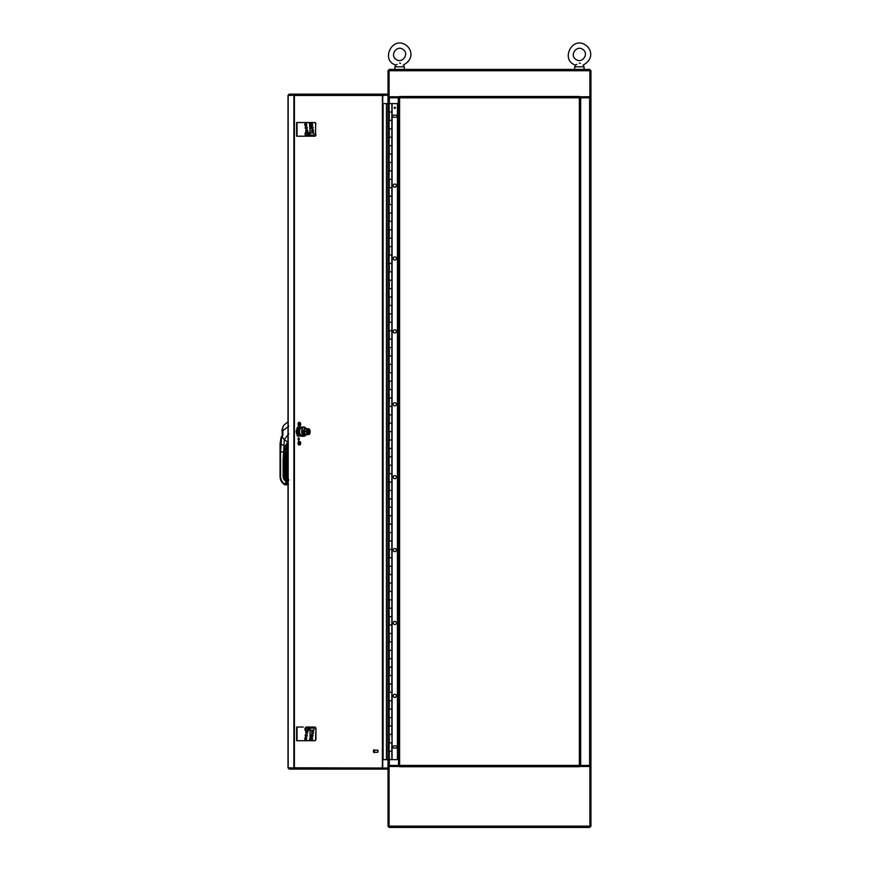 <?xml version="1.0" encoding="UTF-8"?>
<svg xmlns="http://www.w3.org/2000/svg" width="871" height="871" viewBox="0 0 871 871"><rect width="100%" height="100%" fill="white"/><g stroke="black" fill="none" stroke-linecap="round" stroke-linejoin="round"><path stroke-width="1.31" d="M398.537 765.424L398.276 97.813L398.537 765.424L399.593 765.424L399.593 97.813L398.537 97.813M580.424 97.813L579.367 97.813L579.367 765.424L580.424 765.424L580.424 97.813L590.941 97.813L590.941 765.424L589.885 765.424L589.885 827.45L389.076 827.45L389.076 765.424L388.51 765.424L398.276 765.424M389.076 96.768L389.076 69.43L589.885 69.43L589.885 96.768L389.076 96.768L388.51 97.813L398.276 97.813M389.076 70.486L388.031 70.486L388.031 95.189M388.031 768.048L388.031 826.394L389.076 826.394M580.424 765.424L589.623 765.424L589.623 97.813M589.885 826.394L590.941 826.394L590.941 765.424L589.623 765.424M589.885 96.768L589.885 97.813L590.941 97.813L590.941 70.486L589.885 70.486M399.593 766.469L399.593 765.424L579.367 765.424L579.367 766.469L389.076 766.469M579.378 766.741L399.593 766.741M579.378 766.469L589.885 766.469M579.367 96.768L579.367 97.813L399.593 97.813L399.593 96.496L579.378 96.496M298.089 439.071A1.176 0.588 -90 0 1 298.677 437.895A1.176 0.588 -90 0 1 299.265 439.071A1.176 0.588 -90 0 1 298.677 440.247A1.176 0.588 -90 0 1 298.089 439.071M298.22 439.822A1.176 0.588 90 0 0 298.22 438.32M294.409 767.787L388.51 768.048L388.51 759.773L387.072 759.643M387.072 103.595L388.51 103.464L388.51 95.189L294.42 95.189L294.409 768.048L387.976 768.048L387.987 759.773M381.476 767.787L383.273 768.048M383.273 95.189L381.476 95.451M387.987 103.464L387.976 94.133L289.183 94.133L288.17 95.451L293.886 95.189L293.886 768.048L288.17 767.787L289.183 769.104L387.976 769.104L387.976 768.048M382.391 767.787L382.391 95.451L387.987 95.189M382.739 95.189L382.75 768.048M289.085 767.787L294.42 768.048L294.42 769.104M289.183 768.048L289.183 769.104M288.17 95.451L288.17 767.787M289.085 95.451L293.886 95.189M289.183 95.189L289.183 94.133M294.42 95.189L294.42 94.133M394.334 69.43L404.852 69.43M574.12 69.43L584.626 69.43M399.647 63.104L400.627 63.409M403.284 65.053L403.317 65.075C414.585 59.086 411.482 48.983 406.115 45.248C392.015 35.276 380.344 60.741 395.87 65.075L397.089 64.291M399.593 63.104C404.057 65.292 404.057 65.292 399.593 63.104C395.042 65.347 395.042 65.347 399.593 63.104L399.582 63.104M403.099 49.495C396.936 44.671 389.5 55.167 396.087 59.38C402.25 64.204 409.686 53.708 403.099 49.495M403.317 65.075L404.307 66.806L394.879 66.806L394.879 68.907M579.433 63.104L580.413 63.409M575.644 65.075L574.664 66.806L584.082 66.806L583.102 65.075C594.37 59.086 591.267 48.983 585.889 45.248C571.79 35.276 560.118 60.741 575.644 65.075L576.177 64.737M579.367 63.104C583.831 65.292 583.831 65.292 579.367 63.104C574.827 65.347 574.827 65.347 579.367 63.104L579.335 63.104M576.199 64.726L576.874 64.291M582.873 49.495C576.722 44.671 569.286 55.167 575.873 59.38C582.024 64.204 589.46 53.708 582.873 49.495M392.092 751.227L392.092 759.643L397.426 759.643L397.426 103.595L383.12 103.595L383.12 759.643L389.315 759.643L389.315 751.227L392.092 751.227M389.119 751.227L391.841 751.227L391.841 742.821L389.119 742.821L389.119 751.227M392.092 742.821L391.841 734.405L392.092 742.821M389.119 103.595L389.119 112.011L392.092 112.011L392.092 120.416L389.119 120.416L389.119 128.832L392.092 128.832L392.092 137.248L389.119 137.248L389.119 145.653L392.092 145.653L392.092 154.069L389.119 154.069L389.119 162.474L392.092 162.474L392.092 170.89L389.119 170.89L389.119 179.295L392.092 179.295L392.092 187.711L389.119 187.711L389.119 196.117L392.092 196.117L392.092 204.533L389.119 204.533L389.119 212.938L392.092 212.938L392.092 221.354L389.119 221.354L389.119 229.759L392.092 229.759L392.092 238.175L389.119 238.175L389.119 246.58L392.092 246.58L392.092 254.996L389.119 254.996L389.119 263.401L392.092 263.401L392.092 271.817L389.119 271.817L389.119 280.222L392.092 280.222L392.092 288.639L389.119 288.639L389.119 297.044L392.092 297.044L392.092 305.46L389.119 305.46L389.119 313.865L392.092 313.865L392.092 322.281L389.119 322.281L389.119 330.686L392.092 330.686L392.092 339.102L389.119 339.102L389.119 347.507L392.092 347.507L392.092 355.923L389.119 355.923L389.119 364.328L392.092 364.328L392.092 372.744L389.119 372.744L389.119 381.15L392.092 381.15L392.092 389.566L389.119 389.566L389.119 397.971L392.092 397.971L392.092 406.387L389.119 406.387L389.119 414.792L392.092 414.792L392.092 423.208L389.119 423.208L389.119 431.624L392.092 431.624L392.092 440.029L389.119 440.029L389.119 448.445L392.092 448.445L392.092 456.85L389.119 456.85L389.119 465.266L392.092 465.266L392.092 473.672L389.119 473.672L389.119 482.088L392.092 482.088L392.092 490.493L389.119 490.493L389.119 498.909L392.092 498.909L392.092 507.314L389.119 507.314L389.119 515.73L392.092 515.73L392.092 524.135L389.119 524.135L389.119 532.551L392.092 532.551L392.092 540.956L389.119 540.956L389.119 549.372L392.092 549.372L392.092 557.778L389.119 557.778L389.119 566.194L392.092 566.194L392.092 574.599L389.119 574.599L389.119 583.015L392.092 583.015L392.092 591.42L389.119 591.42L389.119 599.836L392.092 599.836L392.092 608.241L389.119 608.241L389.119 616.657L392.092 616.657L392.092 625.062L389.119 625.062L389.119 633.478L392.092 633.478L392.092 641.883L389.119 641.883L389.119 650.299L392.092 650.299L392.092 658.705L389.119 658.705L389.119 667.121L392.092 667.121L392.092 675.526L389.119 675.526L389.119 683.942L392.092 683.942L392.092 692.347L389.119 692.347L389.119 700.763L392.092 700.763L392.092 709.179L389.119 709.179L389.119 717.584L392.092 717.584L392.092 726L389.119 726L389.119 734.405L391.841 734.405L389.315 734.405L389.315 742.821L391.841 742.821M396.381 695.853A1.579 1.579 0 0 1 394.008 697.225A1.579 1.579 0 0 1 394.008 694.492A1.579 1.579 0 0 1 396.381 695.853M396.381 622.961A1.579 1.579 0 0 1 394.008 624.333A1.579 1.579 0 0 1 394.008 621.6A1.579 1.579 0 0 1 396.381 622.961M396.381 550.069A1.579 1.579 0 0 1 394.008 551.441A1.579 1.579 0 0 1 394.008 548.708A1.579 1.579 0 0 1 396.381 550.069M396.381 477.177A1.579 1.579 0 0 1 394.008 478.538A1.579 1.579 0 0 1 394.008 475.816A1.579 1.579 0 0 1 396.381 477.177M396.381 404.286A1.579 1.579 0 0 1 394.008 405.646A1.579 1.579 0 0 1 394.008 402.914A1.579 1.579 0 0 1 396.381 404.286M396.381 331.394A1.579 1.579 0 0 1 394.008 332.755A1.579 1.579 0 0 1 394.008 330.022A1.579 1.579 0 0 1 396.381 331.394M396.381 258.502A1.579 1.579 0 0 1 394.008 259.863A1.579 1.579 0 0 1 394.008 257.13A1.579 1.579 0 0 1 396.381 258.502M396.381 185.599A1.579 1.579 0 0 1 394.008 186.971A1.579 1.579 0 0 1 394.008 184.238A1.579 1.579 0 0 1 396.381 185.599M395.848 745.968A1.056 1.056 0 0 1 396.904 747.024A1.056 1.056 0 0 1 395.848 748.069L393.746 748.069A1.056 1.056 0 0 1 392.701 747.024A1.056 1.056 0 0 1 393.746 745.968L395.848 745.968M395.848 115.168A1.056 1.056 0 0 1 396.904 116.213A1.056 1.056 0 0 1 395.848 117.269L393.746 117.269A1.056 1.056 0 0 1 392.701 116.213A1.056 1.056 0 0 1 393.746 115.168L395.848 115.168M395.401 107.808A0.599 0.599 0 0 1 394.509 108.32A0.599 0.599 0 0 1 394.509 107.285A0.599 0.599 0 0 1 395.401 107.808M392.092 759.643L392.113 103.595M389.315 726L391.841 726L391.841 717.584L389.315 717.584L389.315 726M389.315 709.179L391.841 709.179L391.841 700.763L389.315 700.763L389.315 709.179M389.315 692.347L391.841 692.347L391.841 683.942L389.315 683.942L389.315 692.347M389.315 675.526L391.841 675.526L391.841 667.121L389.315 667.121L389.315 675.526M389.315 658.705L391.841 658.705L391.841 650.299L389.315 650.299L389.315 658.705M389.315 641.883L391.841 641.883L391.841 633.478L389.315 633.478L389.315 641.883M389.315 625.062L391.841 625.062L391.841 616.657L389.315 616.657L389.315 625.062M389.315 608.241L391.841 608.241L391.841 599.836L389.315 599.836L389.315 608.241M389.315 591.42L391.841 591.42L391.841 583.015L389.315 583.015L389.315 591.42M389.315 574.599L391.841 574.599L391.841 566.194L389.315 566.194L389.315 574.599M389.315 557.778L391.841 557.778L391.841 549.372L389.315 549.372L389.315 557.778M389.315 540.956L391.841 540.956L391.841 532.551L389.315 532.551L389.315 540.956M389.315 524.135L391.841 524.135L391.841 515.73L389.315 515.73L389.315 524.135M389.315 507.314L391.841 507.314L391.841 498.909L389.315 498.909L389.315 507.314M389.315 490.493L391.841 490.493L391.841 482.088L389.315 482.088L389.315 490.493M389.315 473.672L391.841 473.672L391.841 465.266L389.315 465.266L389.315 473.672M389.315 456.85L391.841 456.85L391.841 448.445L389.315 448.445L389.315 456.85M389.315 440.029L391.841 440.029L391.841 431.624L389.315 431.624L389.315 440.029M389.315 423.208L391.841 423.208L391.841 414.792L389.315 414.792L389.315 423.208M389.315 406.387L391.841 406.387L391.841 397.971L389.315 397.971L389.315 406.387M389.315 389.566L391.841 389.566L391.841 381.15L389.315 381.15L389.315 389.566M389.315 372.744L391.841 372.744L391.841 364.328L389.315 364.328L389.315 372.744M389.315 355.923L391.841 355.923L391.841 347.507L389.315 347.507L389.315 355.923M389.315 339.102L391.841 339.102L391.841 330.686L389.315 330.686L389.315 339.102M389.315 322.281L391.841 322.281L391.841 313.865L389.315 313.865L389.315 322.281M389.315 305.46L391.841 305.46L391.841 297.044L389.315 297.044L389.315 305.46M389.315 288.639L391.841 288.639L391.841 280.222L389.315 280.222L389.315 288.639M389.315 271.817L391.841 271.817L391.841 263.401L389.315 263.401L389.315 271.817M389.315 254.996L391.841 254.996L391.841 246.58L389.315 246.58L389.315 254.996M389.315 238.175L391.841 238.175L391.841 229.759L389.315 229.759L389.315 238.175M389.315 221.354L391.841 221.354L391.841 212.938L389.315 212.938L389.315 221.354M389.315 204.533L391.841 204.533L391.841 196.117L389.315 196.117L389.315 204.533M389.315 187.711L391.841 187.711L391.841 179.295L389.315 179.295L389.315 187.711M389.315 170.89L391.841 170.89L391.841 162.474L389.315 162.474L389.315 170.89M389.315 154.069L391.841 154.069L391.841 145.653L389.315 145.653L389.315 154.069M389.315 137.248L391.841 137.248L391.841 128.832L389.315 128.832L389.315 137.248M389.315 120.416L391.841 120.416L391.841 112.011L389.315 112.011L389.315 120.416M389.337 765.424L389.337 759.643L391.841 759.643L391.841 751.227M377.807 752.141L378.014 750.475L377.807 752.141M377.981 750.432L377.981 752.021M374.345 752.272L374.269 750.181L377.633 750.181M310.642 124.597A1.165 1.002 90 0 1 312.656 124.597A1.165 1.002 90 0 1 310.642 124.597M311.851 123.453A1.165 1.002 -90 0 0 311.851 125.729M305.939 123.453A1.165 1.002 -90 0 0 305.939 125.729M304.73 124.597A1.165 1.002 90 0 1 306.744 124.597A1.165 1.002 90 0 1 304.73 124.597M311.121 127.743A1.165 1.002 90 0 1 313.135 127.743A1.165 1.002 90 0 1 311.121 127.743M312.319 126.611A1.165 1.002 -90 0 0 312.319 128.886M306.418 126.611A1.165 1.002 -90 0 0 306.418 128.886M305.209 127.743A1.165 1.002 90 0 1 307.223 127.743A1.165 1.002 90 0 1 305.209 127.743M311.633 130.9A1.165 1.002 90 0 1 313.647 130.9A1.165 1.002 90 0 1 311.633 130.9M312.841 129.757A1.165 1.002 -90 0 0 312.841 132.044M306.93 129.757A1.165 1.002 -90 0 0 306.592 131.88M306.331 131.967A1.165 1.002 90 0 1 306.734 129.735A1.165 1.002 90 0 1 307.3 131.859M312.743 133.002A1.165 1.002 90 0 1 314.191 134.058A1.165 1.002 90 0 1 312.743 135.103M307.474 132.915A1.165 1.002 -90 0 0 307.234 133.002L307.365 132.414M307.289 132.893A1.165 1.002 90 0 1 308.28 134.058M307.801 135.049A1.165 1.002 90 0 1 306.842 135.103M315.988 124.096A1.579 1.361 -90 0 0 314.616 122.528L314.213 122.528A1.579 1.361 90 0 1 315.585 124.096L315.585 134.635A1.579 1.361 90 0 1 314.213 136.203L314.616 136.203A1.579 1.361 -90 0 0 315.988 134.635M297.033 136.203L297.033 122.528L296.619 136.203L314.213 136.203M297.033 122.528L314.213 122.528M308.704 122.528L308.312 122.528A1.579 1.361 90 0 1 309.673 124.096L310.076 124.096A1.579 1.361 -90 0 0 308.704 122.528M309.673 134.635A1.579 1.361 90 0 1 308.312 136.203L308.704 136.203A1.579 1.361 -90 0 0 310.076 134.635L309.673 124.096M310.076 124.096L310.076 134.635M315.585 134.635L315.585 124.096M307.528 133.23A0.947 0.817 90 0 1 307.953 134.058M307.049 133.013A1.045 0.904 90 0 1 308.04 134.058M307.757 134.809A1.045 0.904 90 0 1 307.049 135.103M306.701 135.059A1.045 0.904 -90 0 0 307.877 134.058A1.045 0.904 -90 0 0 306.701 133.056M305.525 134.058A1.045 0.904 90 0 1 307.343 134.058A1.045 0.904 90 0 1 305.525 134.058M307.703 133.002L306.668 132.381A1.709 1.481 -90 0 0 305.481 133.971L305.525 134.047M307.877 134.058L308.443 133.971A1.709 1.481 90 0 0 307.267 132.381L307.267 132.98M307.735 134.613L307.931 135.963A2.21 1.916 -90 0 0 306.962 131.837A2.21 1.916 -90 0 0 305.993 135.963L306.244 135.081M306.135 135.049L305.993 135.963M306.668 132.414A1.709 1.481 -90 0 0 305.699 133.437M307.931 135.963L308.04 135.963A2.21 1.916 90 0 0 307.017 131.837M313.44 136.203A2.21 1.916 -90 0 0 314.333 136.203M305.939 737.508A1.165 1.002 -90 0 0 305.939 739.784M304.73 738.641A1.165 1.002 90 0 1 306.744 738.641A1.165 1.002 90 0 1 304.73 738.641M310.642 738.641A1.165 1.002 90 0 1 312.656 738.641A1.165 1.002 90 0 1 310.642 738.641M311.851 737.508A1.165 1.002 -90 0 0 311.851 739.784M306.418 734.351A1.165 1.002 -90 0 0 306.418 736.626M305.209 735.494A1.165 1.002 90 0 1 307.223 735.494A1.165 1.002 90 0 1 305.209 735.494M311.121 735.494A1.165 1.002 90 0 1 313.135 735.494A1.165 1.002 90 0 1 311.121 735.494M312.319 734.351A1.165 1.002 -90 0 0 312.319 736.626M306.93 731.194A1.165 1.002 -90 0 0 306.93 733.48M305.721 732.337A1.165 1.002 90 0 1 307.735 732.337A1.165 1.002 90 0 1 305.721 732.337M311.633 732.337A1.165 1.002 90 0 1 313.647 732.337A1.165 1.002 90 0 1 311.633 732.337M312.841 731.194A1.165 1.002 -90 0 0 312.841 733.48M307.648 729.942A1.045 0.904 90 0 1 307.017 730.236L307.692 730.236A1.165 1.002 90 0 1 306.842 730.236A1.045 0.904 -90 0 0 306.853 728.134A1.165 1.002 90 0 1 306.897 728.102M307.169 728.025A1.165 1.002 90 0 1 308.28 729.179L308.334 729.092A1.709 1.481 90 0 0 307.147 727.514L307.049 728.102L307.256 727.535M312.743 728.134A1.165 1.002 90 0 1 314.191 729.179A1.165 1.002 90 0 1 312.743 730.236M297.033 740.709L297.033 727.035L296.619 740.709L314.616 740.709A1.579 1.361 -90 0 0 315.988 739.141L315.585 739.141A1.579 1.361 90 0 1 314.213 740.709M309.673 739.141A1.579 1.361 90 0 1 308.312 740.709L308.704 740.709A1.579 1.361 -90 0 0 310.076 739.141L310.076 728.602A1.579 1.361 -90 0 0 308.704 727.035L308.312 727.035A1.579 1.361 90 0 1 309.673 728.602M297.033 727.035L303.271 727.035M315.585 739.141L315.988 728.602A1.579 1.361 -90 0 0 314.616 727.035L308.312 727.035M315.988 728.602L315.988 739.141M314.213 727.035A1.579 1.361 90 0 1 315.585 728.602M310.076 728.602L310.076 739.141M307.833 729.179A0.947 0.817 -90 0 0 307.409 728.352M306.93 728.134A1.045 0.904 90 0 1 307.931 729.179M306.636 730.203A1.045 0.904 -90 0 0 306.853 730.236L306.429 730.236A1.045 0.904 -90 0 0 306.429 728.134A1.045 0.904 -90 0 0 306.429 730.236M307.049 728.102L306.548 727.514A1.709 1.481 -90 0 0 305.373 729.092M307.615 729.746L307.822 731.096A2.21 1.916 -90 0 0 306.853 726.969A2.21 1.916 -90 0 0 305.884 731.096L306.135 730.17M306.026 730.127L305.884 731.096M306.559 727.535A1.709 1.481 -90 0 0 305.481 729.092M307.822 731.096L307.931 731.096A2.21 1.916 90 0 0 306.908 726.969M298.187 439.713L298.187 438.418M297.98 430.1L299.265 430.1L299.548 431.624L299.265 433.137L297.98 433.137M298.775 428.303L300.103 428.303A1.818 0.915 90 0 0 299.265 430.132L299.265 433.105A1.818 0.915 90 0 0 300.081 434.923M298.775 434.934L300.092 434.934M284.512 459.757L284.675 458.102L285.623 458.44L285.623 463.568L284.501 463.568L284.512 459.757L283.151 459.757L283.14 476.317A5.302 4.584 -89.9 0 0 285.427 480.901L286.178 481.402L284.948 484.842L284.142 483.481A8.274 7.164 -89.9 0 1 280.56 476.317L280.571 451.973L285.655 451.82L285.046 451.134L285.71 446.115L286.646 445.114A6.728 5.803 -80.9 0 0 284.871 450.209L285.046 451.134M284.882 483.982L285.71 484.32L287.005 481.739L286.363 480.052L286.178 481.402L287.169 481.739A0.991 0.86 -89.9 0 0 286.864 480.378L286.897 480.4M285.873 458.113L286.603 458.44L286.592 463.579L285.732 463.579L285.732 458.44L286.831 458.44L286.82 463.579L285.71 463.568L285.71 458.44L286.831 458.44L286.831 457.613L285.71 457.613L285.71 452.485L286.831 451.984L285.655 451.82M287.833 446.126L286.396 450.209A6.728 5.803 81.1 0 1 287.768 445.114L287.996 446.126M286.646 445.114L287.365 443.883A14.176 12.27 90.1 0 1 287.637 443.437A6.195 2.471 131.1 0 1 287.539 443.437L287.626 443.372A6.239 2.504 130.7 0 0 287.724 443.372L287.637 443.437M287.996 441.151L287.212 441.76L287.539 443.437M288.388 443.883L287.768 445.114M287.996 441.205L287.256 441.771L287.626 443.372A4.638 4.017 92.4 0 0 287.996 443.23M283.554 425.451L282.661 427.857L282.923 434.738L282.269 437.209A3.604 2.678 66 0 1 282.215 437.296L281.475 438.385A1.655 0.947 -144.2 0 1 281.181 437.111L281.943 436.012A1.655 1.013 -145.8 0 1 281.954 436.001L281.964 435.979A1.655 0.991 -148.5 0 0 282.269 437.209L284.349 439.605L288.747 433.78M282.215 437.296A1.655 1.013 -145.8 0 1 281.943 436.012M280.571 451.973L281.475 438.385L280.691 439.126M282.923 434.738L282.269 434.64L281.964 435.979M308.149 432.615L308.28 432.615A1.655 0.827 90 0 0 308.454 432.941L309.445 432.941A1.655 0.827 90 0 0 309.608 432.615L309.608 430.622A1.655 0.827 90 0 0 309.445 430.296L308.454 430.296A1.655 0.827 90 0 0 308.29 430.622L308.28 432.615M308.454 432.941L309.445 432.941M303.903 429.991A1.688 0.849 90 0 0 303.239 431.646A1.688 0.849 90 0 0 303.914 433.29M302.27 430.786L302.4 431.178A2.156 1.078 90 0 0 303.446 433.791L304.077 433.791A2.156 1.078 90 0 1 303.032 431.178L302.215 430.905A3.811 1.905 90 0 0 304.077 435.446A3.811 1.905 90 0 0 304.447 435.369L304.512 434.564M305.329 427.922A4.638 2.319 90 0 0 303.935 426.997L301.791 426.997A4.638 2.319 -90 0 0 299.472 431.635A4.638 2.319 -90 0 0 301.791 436.273C298.666 433.181 298.666 430.089 301.791 426.997M305.612 428.162A3.473 1.742 90 0 0 305.438 428.14A3.473 1.742 90 0 0 303.848 430.209A3.473 1.742 90 0 0 304.142 433.954A3.473 1.742 90 0 0 305.438 435.097A3.473 1.742 90 0 0 305.612 435.075M306.701 428.674A3.473 1.742 90 0 0 305.775 428.14A3.473 1.742 90 0 0 304.186 430.209A3.473 1.742 90 0 0 304.491 433.954A3.473 1.742 90 0 0 305.775 435.097A3.473 1.742 90 0 0 306.701 434.564L308.606 434.433M304.404 431.417A3.212 1.611 90 0 0 304.817 433.78A3.212 1.611 90 0 0 305.068 434.215M305.122 434.291A3.212 1.611 90 0 0 306.657 434.553M306.657 428.674A3.212 1.611 90 0 0 305.362 428.674L304.393 431.352L305.079 434.291L306.701 434.564M305.296 428.739A3.212 1.611 90 0 0 304.415 431.287M304.393 431.352L306.254 431.352L306.94 434.291L307.757 434.422A2.82 1.404 90 0 0 307.877 434.433L308.639 434.433A2.82 1.404 90 0 0 309.532 433.802M305.079 434.291L306.94 434.291M307.986 428.815A2.82 1.404 90 0 0 307.877 428.804A2.82 1.404 90 0 0 306.712 430.013A2.82 1.404 90 0 0 306.603 432.822A2.82 1.404 90 0 0 307.757 434.422L308.563 434.564M307.931 428.804L307.18 428.674L306.254 431.352M305.318 428.674L307.18 428.674M299.352 442.446L299.308 442.599A1.426 0.708 90 0 0 299.308 443.818L299.374 444.025A1.426 0.708 90 0 0 299.787 444.591L299.417 443.383M299.319 442.62L299.308 443.818L298.1 443.208A1.829 0.915 90 0 0 298.557 444.798A1.829 0.915 90 0 0 299.014 445.037A1.829 0.915 90 0 0 299.472 444.798M299.776 444.526L299.831 444.493A1.328 0.664 90 0 0 300.332 443.208A1.328 0.664 90 0 0 299.842 441.935L299.776 441.891M299.842 442.882L300.038 444.493A1.328 0.664 90 0 0 300.419 443.96A1.328 0.664 90 0 0 300.473 443.775A1.328 0.664 90 0 0 300.473 442.642A1.328 0.664 90 0 0 300.419 442.457L300.539 442.392A1.426 0.708 90 0 0 300.136 441.826L299.842 442.882L299.798 441.826A1.426 0.708 90 0 0 299.374 442.392L299.134 443.208M300.419 443.96L300.604 443.818A1.426 0.708 90 0 0 300.604 442.599L300.038 441.924A1.328 0.664 90 0 1 300.419 442.457M300.473 443.775L300.473 442.642M299.515 442.087A1.328 0.664 90 0 1 299.711 441.924L299.472 441.619A1.829 0.915 90 0 0 299.014 441.379A1.829 0.915 90 0 0 298.557 441.619A1.829 0.915 90 0 0 298.1 443.208L298.557 441.619L299.352 441.619L298.895 443.208L299.352 444.798L300.136 444.591A1.426 0.708 90 0 0 300.539 444.025L300.364 444.624M299.94 444.689L299.384 443.992L299.548 444.624L298.557 444.798L298.1 443.208M299.014 445.037L298.949 445.037A1.829 0.915 -90 0 1 298.949 445.037A1.829 0.915 -90 0 1 298.034 443.208A1.829 0.915 -90 0 1 298.949 441.379A1.829 0.915 -90 0 1 298.982 441.379L299.014 441.379M299.744 441.913L299.384 442.424L299.548 441.793M299.994 442.947L299.45 443.372M299.994 443.47L299.286 443.372L299.493 444.243L299.515 443.535M299.733 428.303L299.167 428.303M299.515 434.988L299.831 434.934A3.375 1.688 90 0 1 299.537 434.988A3.375 1.688 90 0 1 299.21 434.934M298.579 428.521A3.647 1.818 90 0 1 300.168 428.205L298.927 428.303M297.958 430.307L297.849 431.624A3.974 1.982 90 0 0 298.677 434.869A3.974 1.982 90 0 0 300.397 435.424M298.579 434.716A3.647 1.818 90 0 0 300.147 435.043M301.116 436.088L297.381 436.088L296.096 431.624L297.381 427.149L301.116 427.182M298.535 436.088L297.24 431.624L298.535 427.149M297.24 431.624L296.096 431.624M300.408 427.824A3.974 1.982 90 0 0 298.677 428.38A3.974 1.982 90 0 0 297.838 431.624M299.352 423.415L299.308 423.567A1.426 0.708 90 0 0 299.308 424.776L299.374 424.983A1.426 0.708 90 0 0 299.787 425.549L299.417 424.34M299.308 424.732L299.787 425.658M299.776 425.484L299.831 425.451A1.328 0.664 90 0 0 300.332 424.166A1.328 0.664 90 0 0 299.842 422.892L299.776 422.849M299.842 423.839L300.038 425.451A1.328 0.664 90 0 0 300.419 424.928A1.328 0.664 90 0 0 300.473 424.732A1.328 0.664 90 0 0 300.473 423.6A1.328 0.664 90 0 0 300.419 423.415L300.539 423.36A1.426 0.708 90 0 0 300.136 422.783L299.711 423.839L299.472 422.587A1.829 0.915 90 0 0 299.014 422.337A1.829 0.915 90 0 0 298.557 422.587A1.829 0.915 90 0 0 298.1 424.166A1.829 0.915 90 0 0 298.557 425.756A1.829 0.915 90 0 0 299.014 425.995A1.829 0.915 90 0 0 299.472 425.756M300.419 424.928L300.539 424.983A1.426 0.708 90 0 1 300.136 425.549L299.352 425.756L299.352 424.928M300.364 425.592L300.604 424.776A1.426 0.708 90 0 0 300.604 423.567L299.798 422.783A1.426 0.708 90 0 0 299.374 423.36L299.548 422.751M300.473 424.732L300.473 423.6M299.515 423.045A1.328 0.664 90 0 1 299.711 422.881L300.038 422.881A1.328 0.664 90 0 1 300.419 423.415M299.744 422.881L298.895 424.166L299.646 422.587L298.557 422.587L298.1 424.166L298.557 425.756L299.352 425.756L298.895 424.166L298.1 424.166M299.014 425.995L298.949 425.995A1.829 0.915 -90 0 1 298.949 425.995A1.829 0.915 -90 0 1 298.034 424.166A1.829 0.915 -90 0 1 298.949 422.337A1.829 0.915 -90 0 1 298.982 422.337L299.014 422.337M389.337 97.813L389.337 103.595M580.685 97.813L580.685 765.424M389.076 826.133L589.885 826.133M589.885 70.747L389.076 70.747M382.391 95.451L294.409 95.451M387.911 759.643L387.911 103.595M386.452 759.643L386.452 103.595M374.639 752.359A1.415 0.708 -90 0 1 374.301 752.631L374.715 752.283A1.35 0.675 -90 0 1 374.356 752.566A1.35 0.675 -90 0 1 373.626 750.867A1.35 0.675 -90 0 1 374.693 750.181L374.214 749.811A1.415 0.708 -90 0 1 374.639 750.094M374.214 752.642L374.171 752.642A1.415 0.708 -90 0 0 374.192 752.642L374.323 752.631A1.415 0.708 -90 0 1 374.214 752.642A1.415 0.708 -90 0 1 373.507 751.227A1.415 0.708 -90 0 1 374.214 749.811L374.171 749.811A1.415 0.708 -90 0 1 374.192 749.811M374.171 752.642A1.415 0.708 -90 0 1 373.463 751.227A1.415 0.708 -90 0 1 374.171 749.811L374.171 752.642M373.735 752.359A1.35 0.675 -90 0 1 373.735 750.094M283.151 459.757L284.349 439.605L287.256 441.771M287.996 479.758A4.464 3.865 90.1 0 1 286.603 476.328L285.699 476.317L286.646 476.002M285.873 452.147L286.831 452.485L286.831 457.613L285.732 457.613L285.732 452.485L286.603 452.485L286.603 457.613L285.71 457.613M286.657 469.872L285.699 469.534L285.71 464.406L286.592 464.406L286.592 469.534L285.699 469.534L285.71 464.406L286.82 464.406L286.592 475.501L285.721 475.501L285.721 470.362L286.592 470.362L285.721 470.198L286.657 470.035L286.809 476.328A4.301 3.724 -89.9 0 0 287.996 479.464A4.301 3.724 90.1 0 1 286.809 476.328L286.82 476.328M286.559 482.991L287.147 483.383L286.352 483.383M287.996 482.501L287.582 483.329M287.996 482.316L287.288 483.242L287.996 481.848M286.396 483.59L287.484 483.329M287.201 481.728L286.407 483.318L287.201 481.728L286.396 480.063M287.996 484.614L285.71 484.32M287.408 479.943L287.397 479.932A3.876 3.353 -89.9 0 1 285.699 476.568L286.515 476.154L285.862 476.002M285.721 476.317L287.963 480.378A0.991 0.86 90.1 0 1 287.996 480.4M284.501 463.568L284.501 464.395L285.623 464.395L285.623 469.534L284.501 469.534L284.501 470.362L285.623 470.362L285.612 475.49L284.501 475.49L284.501 476.317A4.301 3.724 -89.9 0 0 286.363 480.052A4.301 3.724 90.1 0 1 284.501 476.317L285.612 476.568A3.876 3.353 -89.9 0 0 287.288 479.921L287.822 480.52A0.838 0.729 90.1 0 1 287.996 480.672M286.646 482.817L287.201 483.59M284.665 476.002L285.394 476.568A4.028 3.495 -89.9 0 0 287.136 480.063L287.822 480.52M285.612 476.317L284.523 476.317L285.448 476.002M284.501 475.49L285.394 475.49L284.523 475.653L284.501 470.362M284.665 470.024L285.394 470.362L285.612 475.49M285.623 470.362L284.523 470.362L285.448 470.024M284.523 469.534L285.394 469.534L284.501 469.534L284.501 464.395L285.318 464.232L284.675 464.069M285.459 464.069L285.623 469.534M285.623 464.395L284.523 464.395M284.523 463.568L285.394 463.568L284.523 463.731L284.512 451.973L285.71 446.115M284.675 458.102L285.405 458.44L285.623 463.568M285.623 458.44L284.534 458.44L285.459 458.113M284.534 457.613L285.405 457.613L284.534 457.776L284.675 452.147L285.634 452.485L285.623 457.613L284.512 457.613M284.675 452.147L285.405 452.485L285.623 457.613M285.634 452.485L284.534 452.485L285.459 452.147M285.427 480.901L286.385 480.052L284.523 476.317L283.14 476.317M286.646 475.827L285.699 475.49L285.699 470.362L286.657 470.035M286.657 463.905L285.732 464.232L286.657 464.069M286.657 457.95L285.873 457.939M286.668 452.147L285.732 452.485M286.831 451.984L288.345 446.126M284.871 450.209L286.396 450.209M280.789 444.068L285.198 446.115L287.19 442.936M285.459 457.939L284.675 457.939M287.996 480.335L287.136 480.063M285.862 475.827L286.505 475.664L285.699 475.49M285.862 469.861L286.515 469.698L285.721 469.534M285.448 469.861L284.665 469.861M284.501 469.534L284.501 464.395M285.448 475.827L284.665 475.827M285.459 463.905L284.675 463.905M285.732 458.44L286.657 458.113M285.873 463.905L286.515 463.742L285.732 463.568M287.996 421.76L283.554 425.462C282.095 428.946 281.627 430.895 282.117 431.319L288.737 426.18M284.207 484.352L284.142 483.481L284.752 484.712M284.948 484.842A0.664 0.577 -89.9 0 0 285.231 484.929L285.231 484.929A0.664 0.577 -89.9 0 0 285.732 484.603M287.267 484.853A0.664 0.577 -89.9 0 0 287.55 484.94L287.55 484.94A0.664 0.577 -89.9 0 0 287.996 484.701M305.775 428.14L305.438 428.14A4.475 2.232 90 0 0 304.077 427.16A4.475 2.232 90 0 0 301.976 433.137A4.475 2.232 90 0 0 305.492 435.097M300.397 435.348A4.475 2.232 -90 0 1 300.397 427.922M305.525 428.14L303.935 426.997A4.638 2.319 90 0 0 301.616 431.635A4.638 2.319 90 0 0 303.935 436.273A4.638 2.319 90 0 0 305.329 435.348M304.197 434.063L303.816 435.369A3.811 1.905 -90 0 1 303.761 435.391M303.805 433.791L303.718 435.271A3.713 1.851 -90 0 1 303.587 435.315M302.215 430.905L302.259 431.156A2.254 1.121 90 0 0 303.609 433.834L303.739 434.063M303.718 435.271L304.447 435.369M303.739 435.206L304.512 435.206M302.259 431.156L303.032 431.178M308.519 434.422A2.82 1.404 90 0 0 308.639 434.433C309.042 435.206 311.524 432.702 308.791 428.815A2.82 1.404 90 0 0 308.639 428.804A2.82 1.404 90 0 0 307.234 431.504A2.82 1.404 90 0 0 308.519 434.422M309.532 429.436A2.82 1.404 90 0 0 308.759 428.815L307.877 428.804M308.987 429.087A2.537 1.274 90 0 0 307.724 432.702A2.537 1.274 90 0 0 309.924 433.072A2.537 1.274 90 0 0 308.987 429.087M308.955 429.806A1.818 0.915 -90 0 1 309.619 432.658A1.818 0.915 -90 0 1 308.051 432.397A1.818 0.915 -90 0 1 308.955 429.806M308.301 430.209A1.655 0.827 -90 0 1 308.737 429.958A1.655 0.827 -90 0 1 308.802 429.969A1.655 0.827 -90 0 1 309.227 430.296M309.227 432.941A1.655 0.827 -90 0 1 308.737 433.279A1.655 0.827 -90 0 1 308.301 433.029M300.092 443.143L299.33 443.143M300.092 443.274L299.33 443.274M299.134 424.166L299.319 423.589M300.092 424.101L299.33 424.101M300.092 424.231L299.33 424.231M287.996 767.874L287.996 95.364M395.87 65.075L394.879 66.806M404.307 66.806L404.307 68.907M574.664 66.806L574.664 68.907M584.082 66.806L584.082 68.907M391.841 128.832L391.841 120.416M391.841 145.653L391.841 137.248M391.841 162.474L391.841 154.069M391.841 179.295L391.841 170.89M391.841 196.117L391.841 187.711M391.841 212.938L391.841 204.533M391.841 229.759L391.841 221.354M391.841 246.58L391.841 238.175M391.841 263.401L391.841 254.996M391.841 280.222L391.841 271.817M391.841 297.044L391.841 288.639M391.841 313.865L391.841 305.46M391.841 330.686L391.841 322.281M391.841 347.507L391.841 339.102M391.841 364.328L391.841 355.923M391.841 381.15L391.841 372.744M391.841 397.971L391.841 389.566M391.841 414.792L391.841 406.387M391.841 431.624L391.841 423.208M391.841 448.445L391.841 440.029M391.841 465.266L391.841 456.85M391.841 482.088L391.841 473.672M391.841 498.909L391.841 490.493M391.841 515.73L391.841 507.314M391.841 532.551L391.841 524.135M391.841 549.372L391.841 540.956M391.841 566.194L391.841 557.778M391.841 583.015L391.841 574.599M391.841 599.836L391.841 591.42M391.841 616.657L391.841 608.241M391.841 633.478L391.841 625.062M391.841 650.299L391.841 641.883M391.841 667.121L391.841 658.705M391.841 683.942L391.841 675.526M391.841 700.763L391.841 692.347M391.841 717.584L391.841 709.179M391.841 734.405L391.841 726M391.841 112.011L391.841 103.595M377.633 752.283L374.269 752.283M296.619 122.528L296.619 136.203M313.614 133.002L310.076 133.002M313.614 135.103L310.011 135.103M307.703 135.103L307.136 135.103M296.619 727.035L296.619 740.709M310.076 730.236L313.614 730.236M307.017 728.134L307.703 728.134M310.011 728.134L313.614 728.134M288.453 484.287L287.55 484.94L284.088 484.32C281.496 482.447 280.146 479.779 280.059 476.317L280.07 443.491L281.181 437.111M287.996 482.534L287.604 483.318M288.802 480.084L286.951 476.328L286.962 451.984L287.996 447.367M284.523 475.49L284.523 470.362M282.117 431.319L282.269 434.64M305.547 435.097L303.935 436.273L301.791 436.273M308.737 433.279C307.996 433.497 307.996 432.386 308.737 429.958M300.364 444.722L300.364 441.695M300.364 425.679L300.364 422.653"/></g></svg>

